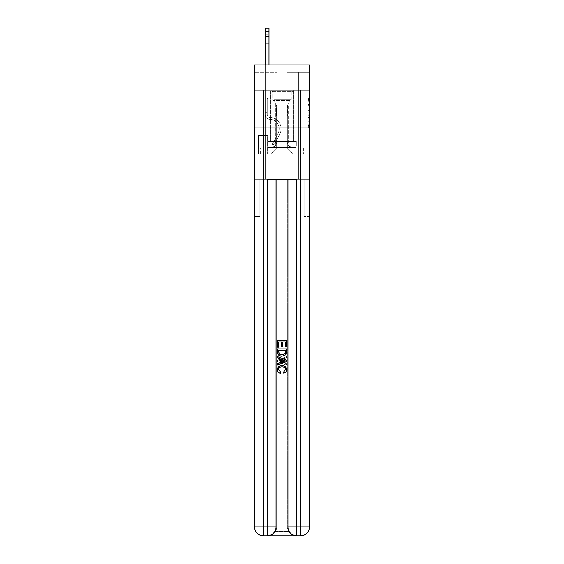 <?xml version="1.0" encoding="UTF-8"?>
<svg xmlns="http://www.w3.org/2000/svg" width="564" height="564" viewBox="0 0 564 564"><rect width="100%" height="100%" fill="white"/><g stroke="black" fill="none" stroke-linecap="round" stroke-linejoin="round"><path stroke-width="0.42" stroke-dasharray="2.82 2.11" d="M307.993 107.484L307.993 112.151L309.481 112.151L309.481 126.294L309.481 100.047L309.481 112.151L307.993 112.151L307.993 99.609L307.993 127.753L307.993 98.587L307.993 125.709L309.481 125.709L307.993 125.709L309.481 125.709L307.993 125.709L307.993 121.048L307.993 127.753L309.481 127.753L309.481 98.587L309.481 125.638L309.481 114.189L307.993 114.189L309.481 114.189L309.481 121.048L309.481 100.632L307.993 100.632L309.481 100.632L309.481 127.753L309.481 100.047L309.481 127.753L307.993 127.753L307.993 98.587L309.481 98.587L309.481 100.047L309.481 98.587L309.481 100.047L309.481 98.587L309.481 99.609L309.481 98.587L307.993 98.587L307.993 100.632L309.481 100.632L307.993 100.632L307.993 107.484L309.481 107.484M293.59 90.148L293.59 127.281L270.41 127.281L293.59 127.281L270.41 127.281L293.59 127.281L293.59 141.543L270.41 141.543L293.59 141.543L270.41 141.543L293.59 141.543L293.59 127.281L270.41 127.281L270.41 141.543L270.41 127.281L293.59 127.281L270.41 127.281L293.59 127.281L293.59 90.148L270.41 90.148L270.41 127.281L270.41 90.148L293.59 90.148M267.738 135.452L258.234 135.452L267.738 135.452L267.738 154.021L258.234 154.021L267.738 154.021M258.234 135.452L258.234 154.021M309.481 110.403L309.481 108.944L309.481 110.403L307.993 110.403L307.993 104.53L307.993 121.81L307.993 117.474L309.481 117.474L307.993 117.474L307.993 127.753L309.481 127.753L307.993 127.753L309.481 127.753L307.993 127.753L307.993 98.587L309.481 98.587L307.993 98.587L309.481 98.587L307.993 98.587L307.993 110.403L309.481 110.403M267.815 535.8C270.868 535.878 273.441 534.39 275.535 531.344A8.911 8.911 0 0 0 276.727 526.889L276.727 179.274L276.727 526.889L276.727 179.274L259.863 179.274L276.727 179.274L276.727 526.889A8.911 8.911 0 0 1 275.535 531.344C273.434 534.39 270.868 535.878 267.815 535.8A8.911 8.911 0 0 0 276.727 526.889A8.911 8.911 0 0 1 267.815 535.8L296.185 535.8C293.132 535.878 290.559 534.39 288.465 531.344C290.566 534.39 293.132 535.878 296.185 535.8A8.911 8.911 0 0 1 287.273 526.889A8.911 8.911 0 0 0 288.465 531.344A8.911 8.911 0 0 1 287.273 526.889L287.273 179.274L304.137 179.274L304.137 216.414L304.137 179.274L276.727 179.274L287.273 179.274L287.273 526.889A8.911 8.911 0 0 0 296.185 535.8L263.43 535.8L263.43 526.889L267.146 526.889L267.146 179.274L296.854 179.274L287.943 179.274L287.943 526.889A8.911 8.911 0 0 0 296.854 535.8L300.57 535.8A8.911 8.911 0 0 0 309.481 526.889L309.481 90.148L309.481 127.281L254.519 127.281L309.481 127.281L254.519 127.281L309.481 127.281L309.481 90.148L309.481 127.281L254.519 127.281L309.481 127.281L254.519 127.281L309.481 127.281L309.481 64.895L287.196 64.895L309.481 64.895L309.481 72.319L309.481 64.895L254.519 64.895L276.804 64.895L254.519 64.895L254.519 72.319L276.804 72.319L254.519 72.319L254.519 64.895L254.519 90.148L309.481 90.148L254.519 90.148L309.481 90.148L254.519 90.148L254.519 526.889A8.911 8.911 0 0 0 263.43 535.8L267.146 535.8A8.911 8.911 0 0 0 276.057 526.889L276.057 179.274L276.057 526.889A8.911 8.911 0 0 1 267.146 535.8L263.43 535.8A8.911 8.911 0 0 1 254.519 526.889L263.43 526.889L263.43 90.148L254.519 90.148L309.481 90.148L263.43 90.148M300.57 90.148L300.57 526.889L309.481 526.889L309.481 216.414L304.137 216.414L309.481 216.414L309.481 179.274L304.137 179.274L304.137 216.414L304.137 179.274L309.481 179.274L309.481 127.281L309.481 154.021L254.519 154.021L309.481 154.021L309.481 127.281L309.481 179.274L265.284 179.274L309.481 179.274L309.481 526.889A8.911 8.911 0 0 1 300.57 535.8L267.146 535.8A8.911 8.911 0 0 0 276.057 526.889L267.146 526.889L267.146 535.8M254.519 127.281L254.519 526.889A8.911 8.911 0 0 0 263.43 535.8A8.911 8.911 0 0 1 254.519 526.889L254.519 179.274L265.284 179.274L254.519 179.274L259.863 179.274L259.863 216.414L259.863 179.274L254.519 179.274L254.519 127.281M265.284 72.319L265.284 147.782L270.713 147.782A5.943 5.943 0 0 0 276.649 141.839L276.649 105.003L276.649 148.078L276.649 105.003L276.649 148.078L276.649 105.003L287.351 105.003L287.351 141.839A5.943 5.943 0 0 0 293.287 147.782L298.716 147.782L298.716 72.319L298.716 147.782L298.716 72.319L298.716 147.782L298.716 72.319L298.716 147.782L298.716 72.319L298.716 147.782L298.716 72.319L298.716 147.782L298.716 72.319L298.716 147.782L298.716 72.319L298.716 147.782L298.716 72.319L298.716 147.782L298.716 72.319L298.716 147.782L298.716 72.319L298.716 147.782L298.716 72.319L298.716 147.782L298.716 72.319L298.716 147.782L303.686 147.782L293.287 147.782L298.716 147.782L293.287 147.782L298.716 147.782L293.287 147.782L298.716 147.782L293.287 147.782L298.716 147.782L293.287 147.782L298.716 147.782L293.287 147.782L298.716 147.782L293.287 147.782L298.716 147.782L293.287 147.782L298.716 147.782L293.287 147.782L298.716 147.782L293.287 147.782L298.716 147.782L293.287 147.782L298.716 147.782L298.716 72.319L295 72.319L298.716 72.319L295 72.319L298.716 72.319L295 72.319L298.716 72.319L295 72.319L298.716 72.319L295 72.319L298.716 72.319L295 72.319L298.716 72.319L295 72.319L298.716 72.319L295 72.319L298.716 72.319L295 72.319L298.716 72.319L295 72.319L298.716 72.319L295 72.319L298.716 72.319L295 72.319L298.716 72.319L295 72.319L298.716 72.319L298.716 147.782L293.287 147.782A5.943 5.943 0 0 1 287.351 141.839A5.943 5.943 0 0 0 293.287 147.782A5.943 5.943 0 0 1 287.351 141.839A5.943 5.943 0 0 0 293.287 147.782A5.943 5.943 0 0 1 287.351 141.839A5.943 5.943 0 0 0 293.287 147.782A5.943 5.943 0 0 1 287.351 141.839A5.943 5.943 0 0 0 293.287 147.782A5.943 5.943 0 0 1 287.351 141.839A5.943 5.943 0 0 0 293.287 147.782A5.943 5.943 0 0 1 287.351 141.839A5.943 5.943 0 0 0 293.287 147.782A5.943 5.943 0 0 1 287.351 141.839A5.943 5.943 0 0 0 293.287 147.782A5.943 5.943 0 0 1 287.351 141.839A5.943 5.943 0 0 0 293.287 147.782A5.943 5.943 0 0 1 287.351 141.839A5.943 5.943 0 0 0 293.287 147.782A5.943 5.943 0 0 1 287.351 141.839A5.943 5.943 0 0 0 293.287 147.782A5.943 5.943 0 0 1 287.351 141.839A5.943 5.943 0 0 0 293.287 147.782A5.943 5.943 0 0 1 287.351 141.839L287.351 105.003L287.351 148.078L276.649 148.078L287.351 148.078L293.287 154.021L303.686 154.021L270.713 154.021L293.287 154.021L287.351 148.078L293.287 154.021L287.351 148.078L287.351 105.003L287.351 148.078L287.351 105.003L276.501 105.003L276.501 116.142L269 116.142L269 72.319L265.284 72.319L265.284 147.782L270.713 147.782A5.943 5.943 0 0 0 276.649 141.839L276.649 105.003L276.501 116.142L269 116.142L269 72.319L265.284 72.319L265.284 147.782L270.713 147.782L260.314 147.782L270.713 147.782L265.284 147.782L265.284 72.319L265.284 147.782L265.284 72.319L265.284 147.782L265.284 72.319L265.284 147.782L265.284 72.319L265.284 147.782L265.284 72.319L265.284 147.782L265.284 72.319L265.284 147.782L265.284 72.319L265.284 147.782L265.284 72.319L265.284 147.782L265.284 72.319L265.284 147.782L265.284 72.319L265.284 147.782L265.284 72.319L269 72.319L265.284 72.319L269 72.319L265.284 72.319L269 72.319L265.284 72.319L269 72.319L265.284 72.319L269 72.319L265.284 72.319L269 72.319L265.284 72.319L269 72.319L265.284 72.319L269 72.319L265.284 72.319L269 72.319L265.284 72.319L269 72.319L265.284 72.319L269 72.319L265.284 72.319L269 72.319L265.284 72.319L265.284 147.782L265.284 72.319M276.649 141.839L276.649 105.003L276.501 116.142L269 116.142L269 72.319L269 116.142L269 72.319L269 116.142L269 72.319L269 116.142L269 72.319L269 116.142L269 72.319L269 116.142L269 72.319L269 116.142L269 72.319L269 116.142L269 72.319L269 116.142L269 72.319L269 116.142L269 72.319L269 116.142L269 72.319L269 116.142L269 72.319L269 116.142L276.501 116.142L269 116.142L276.501 116.142L269 116.142L276.501 116.142L269 116.142L276.501 116.142L269 116.142L276.501 116.142L269 116.142L276.501 116.142L269 116.142L276.501 116.142L269 116.142L276.501 116.142L269 116.142L276.501 116.142L269 116.142L276.501 116.142L269 116.142L276.501 116.142L269 116.142L276.501 116.142L276.649 105.003L276.649 141.839A5.943 5.943 0 0 1 270.713 147.782A5.943 5.943 0 0 0 276.649 141.839A5.943 5.943 0 0 1 270.713 147.782A5.943 5.943 0 0 0 276.649 141.839A5.943 5.943 0 0 1 270.713 147.782A5.943 5.943 0 0 0 276.649 141.839A5.943 5.943 0 0 1 270.713 147.782A5.943 5.943 0 0 0 276.649 141.839A5.943 5.943 0 0 1 270.713 147.782A5.943 5.943 0 0 0 276.649 141.839A5.943 5.943 0 0 1 270.713 147.782A5.943 5.943 0 0 0 276.649 141.839A5.943 5.943 0 0 1 270.713 147.782A5.943 5.943 0 0 0 276.649 141.839A5.943 5.943 0 0 1 270.713 147.782A5.943 5.943 0 0 0 276.649 141.839A5.943 5.943 0 0 1 270.713 147.782A5.943 5.943 0 0 0 276.649 141.839A5.943 5.943 0 0 1 270.713 147.782A5.943 5.943 0 0 0 276.649 141.839A5.943 5.943 0 0 1 270.713 147.782A5.943 5.943 0 0 0 276.649 141.839M309.481 72.319L287.196 72.319L309.481 72.319M258.382 154.021L267.59 154.021L258.382 154.021L258.382 135.452L267.59 135.452L267.59 154.021L267.59 135.452L258.382 135.452L258.382 154.021M260.314 154.021L270.713 154.021L276.649 148.078L270.713 154.021L276.649 148.078L270.713 154.021L260.314 154.021L260.314 147.782L260.314 154.021M287.499 105.003L287.499 116.142L287.499 105.003M287.196 72.319L287.196 64.895L287.196 72.319M276.804 72.319L276.804 64.895L276.804 72.319M303.686 147.782L303.686 154.021L303.686 147.782M295 72.319L295 116.142L287.499 116.142L295 116.142L287.499 116.142L295 116.142L287.499 116.142L295 116.142L287.499 116.142L295 116.142L287.499 116.142L295 116.142L287.499 116.142L295 116.142L287.499 116.142L295 116.142L287.499 116.142L295 116.142L287.499 116.142L295 116.142L287.499 116.142L295 116.142L287.499 116.142L295 116.142L287.499 116.142L295 116.142L287.499 116.142L295 116.142L295 72.319M307.993 112.151L309.481 112.151L307.993 112.151M307.993 99.609L307.993 98.587L307.993 99.609L309.481 99.609L307.993 99.609M307.993 121.739L307.993 115.648L307.993 121.739L309.481 121.739L307.993 121.739M307.993 115.648L307.993 114.189L309.481 114.189L307.993 114.189L307.993 115.648L309.481 115.648L307.993 115.648M307.993 104.53L307.993 100.632L307.993 104.53L309.481 104.53L307.993 104.53M307.993 98.587L309.481 98.587L307.993 98.587L307.993 100.047L307.993 98.587L309.481 98.587M307.993 127.753L309.481 127.753L307.993 127.753L307.993 126.294L307.993 127.753M265.284 64.895L265.284 114.661A4.681 4.681 0 0 0 269.895 119.342A4.681 4.681 0 0 1 265.284 114.661A4.681 4.681 0 0 0 269.895 119.342A4.681 4.681 0 0 1 265.284 114.661A4.681 4.681 0 0 0 269.895 119.342A4.681 4.681 0 0 1 265.284 114.661A4.681 4.681 0 0 0 269.895 119.342A4.681 4.681 0 0 1 265.284 114.661A4.681 4.681 0 0 0 269.895 119.342A4.681 4.681 0 0 1 265.284 114.661A4.681 4.681 0 0 0 269.895 119.342A4.681 4.681 0 0 1 265.284 114.661A4.681 4.681 0 0 0 269.895 119.342A4.681 4.681 0 0 1 265.284 114.661A4.681 4.681 0 0 0 269.895 119.342A4.681 4.681 0 0 1 265.284 114.661A4.681 4.681 0 0 0 269.895 119.342A4.681 4.681 0 0 1 265.284 114.661A4.681 4.681 0 0 0 269.895 119.342A4.681 4.681 0 0 1 265.284 114.661A4.681 4.681 0 0 0 269.895 119.342A4.681 4.681 0 0 1 265.284 114.661A4.681 4.681 0 0 0 269.895 119.342A4.681 4.681 0 0 1 265.284 114.661A4.681 4.681 0 0 0 269.895 119.342A4.681 4.681 0 0 1 265.284 114.661A4.681 4.681 0 0 0 269.895 119.342A9.433 9.433 0 0 1 278.172 133.005A9.433 9.433 0 0 0 269.895 119.342A9.433 9.433 0 0 1 278.172 133.005A9.433 9.433 0 0 0 269.895 119.342A9.433 9.433 0 0 1 278.172 133.005A9.433 9.433 0 0 0 269.895 119.342A9.433 9.433 0 0 1 278.172 133.005A9.433 9.433 0 0 0 269.895 119.342A9.433 9.433 0 0 1 278.172 133.005A9.433 9.433 0 0 0 269.895 119.342A9.433 9.433 0 0 1 278.172 133.005A9.433 9.433 0 0 0 269.895 119.342A9.433 9.433 0 0 1 278.172 133.005A9.433 9.433 0 0 0 269.895 119.342A9.433 9.433 0 0 1 278.172 133.005A9.433 9.433 0 0 0 269.895 119.342A9.433 9.433 0 0 1 278.172 133.005A9.433 9.433 0 0 0 269.895 119.342A9.433 9.433 0 0 1 278.172 133.005A9.433 9.433 0 0 0 269.895 119.342A9.433 9.433 0 0 1 278.172 133.005A9.433 9.433 0 0 0 269.895 119.342A9.433 9.433 0 0 1 278.172 133.005A9.433 9.433 0 0 0 269.895 119.342A9.433 9.433 0 0 1 278.172 133.005A9.433 9.433 0 0 0 269.895 119.342A9.433 9.433 0 0 1 278.172 133.005L273.766 141.775L278.172 133.005A9.433 9.433 0 0 0 269.895 119.342A9.433 9.433 0 0 1 278.172 133.005L273.766 141.775L278.172 133.005A9.433 9.433 0 0 0 269.895 119.342A9.433 9.433 0 0 1 278.172 133.005L273.766 141.775L278.172 133.005A9.433 9.433 0 0 0 269.895 119.342A9.433 9.433 0 0 1 278.172 133.005L273.766 141.775L278.172 133.005A9.433 9.433 0 0 0 269.895 119.342A9.433 9.433 0 0 1 278.172 133.005L273.766 141.775L278.172 133.005A9.433 9.433 0 0 0 269.895 119.342A9.433 9.433 0 0 1 278.172 133.005L273.766 141.775L278.172 133.005A9.433 9.433 0 0 0 269.895 119.342A9.433 9.433 0 0 1 278.172 133.005L273.766 141.775L278.172 133.005A9.433 9.433 0 0 0 269.895 119.342A9.433 9.433 0 0 1 278.172 133.005L273.766 141.775L278.172 133.005A9.433 9.433 0 0 0 269.895 119.342A9.433 9.433 0 0 1 278.172 133.005L273.766 141.775A2.002 2.002 0 0 1 273.159 142.495C272.038 143.009 272.038 143.009 273.159 142.495C272.038 143.009 272.038 143.009 273.159 142.495A2.002 2.002 0 0 0 273.766 141.775L278.172 133.005L273.766 141.775A2.002 2.002 0 0 1 272.045 142.882A2.002 2.002 0 0 0 273.766 141.775A2.002 2.002 0 0 1 273.159 142.495C272.038 143.009 272.038 143.009 273.159 142.495C272.038 143.009 272.038 143.009 273.159 142.495A2.002 2.002 0 0 0 273.766 141.775L278.172 133.005L273.766 141.775A2.002 2.002 0 0 1 272.045 142.882A2.002 2.002 0 0 0 273.766 141.775A2.002 2.002 0 0 1 273.159 142.495C272.038 143.009 272.038 143.009 273.159 142.495C272.038 143.009 272.038 143.009 273.159 142.495A2.002 2.002 0 0 0 273.766 141.775L278.172 133.005A9.433 9.433 0 0 0 269.895 119.342A9.433 9.433 0 0 1 278.172 133.005L273.766 141.775A2.002 2.002 0 0 1 272.045 142.882A2.002 2.002 0 0 0 273.766 141.775A2.002 2.002 0 0 1 273.159 142.495C272.038 143.009 272.038 143.009 273.159 142.495C272.038 143.009 272.038 143.009 273.159 142.495A2.002 2.002 0 0 0 273.766 141.775L278.172 133.005L273.766 141.775A2.002 2.002 0 0 1 272.045 142.882A2.002 2.002 0 0 0 273.766 141.775A2.002 2.002 0 0 1 273.159 142.495C272.038 143.009 272.038 143.009 273.159 142.495C272.038 143.009 272.038 143.009 273.159 142.495A2.002 2.002 0 0 0 273.766 141.775L278.172 133.005L273.766 141.775A2.002 2.002 0 0 1 272.045 142.882A2.002 2.002 0 0 0 273.766 141.775A2.002 2.002 0 0 1 273.159 142.495C272.038 143.009 272.038 143.009 273.159 142.495C272.038 143.009 272.038 143.009 273.159 142.495A2.002 2.002 0 0 0 273.766 141.775L278.172 133.005L273.766 141.775A2.002 2.002 0 0 1 272.045 142.882A2.002 2.002 0 0 0 273.766 141.775A2.002 2.002 0 0 1 273.159 142.495C272.038 143.009 272.038 143.009 273.159 142.495C272.038 143.009 272.038 143.009 273.159 142.495A2.002 2.002 0 0 0 273.766 141.775L278.172 133.005L273.766 141.775A2.002 2.002 0 0 1 272.045 142.882A2.002 2.002 0 0 0 273.766 141.775A2.002 2.002 0 0 1 273.159 142.495C272.038 143.009 272.038 143.009 273.159 142.495C272.038 143.009 272.038 143.009 273.159 142.495A2.002 2.002 0 0 0 273.766 141.775L278.172 133.005L273.766 141.775A2.002 2.002 0 0 1 272.045 142.882A2.002 2.002 0 0 0 273.766 141.775A2.002 2.002 0 0 1 273.159 142.495C272.038 143.009 272.038 143.009 273.159 142.495C272.038 143.009 272.038 143.009 273.159 142.495A2.002 2.002 0 0 0 273.766 141.775L278.172 133.005L273.766 141.775A2.002 2.002 0 0 1 272.045 142.882A2.002 2.002 0 0 0 273.766 141.775A2.002 2.002 0 0 1 273.159 142.495C272.038 143.009 272.038 143.009 273.159 142.495C272.038 143.009 272.038 143.009 273.159 142.495A2.002 2.002 0 0 0 273.766 141.775L278.172 133.005L273.766 141.775A2.002 2.002 0 0 1 272.045 142.882A2.002 2.002 0 0 0 273.766 141.775A2.002 2.002 0 0 1 273.159 142.495C272.038 143.009 272.038 143.009 273.159 142.495C272.038 143.009 272.038 143.009 273.159 142.495A2.002 2.002 0 0 0 273.766 141.775L278.172 133.005L273.766 141.775A2.002 2.002 0 0 1 272.045 142.882A2.002 2.002 0 0 0 273.766 141.775A2.002 2.002 0 0 1 273.159 142.495C272.038 143.009 272.038 143.009 273.159 142.495C272.038 143.009 272.038 143.009 273.159 142.495A2.002 2.002 0 0 0 273.766 141.775L278.172 133.005L273.766 141.775A2.002 2.002 0 0 1 272.045 142.882A2.002 2.002 0 0 0 273.766 141.775A2.002 2.002 0 0 1 273.159 142.495A2.002 2.002 0 0 0 273.766 141.775L278.172 133.005L273.766 141.775A2.002 2.002 0 0 1 272.045 142.882L269.077 142.882L269.077 144.814L269.077 142.882L272.045 142.882L272.045 144.814L269.077 144.814L272.045 144.814L272.045 142.882L269.077 142.882L269.077 144.814L269.077 142.882L272.045 142.882L272.045 144.814L269.077 144.814L272.045 144.814L272.045 142.882L269.077 142.882L269.077 144.814L269.077 142.882L272.045 142.882L272.045 144.814L269.077 144.814L272.045 144.814L272.045 142.882L269.077 142.882L269.077 144.814L269.077 142.882L272.045 142.882L272.045 144.814L269.077 144.814L272.045 144.814L272.045 142.882L269.077 142.882L269.077 144.814L269.077 142.882L272.045 142.882L272.045 144.814L269.077 144.814L272.045 144.814L272.045 142.882L269.077 142.882L269.077 144.814L269.077 142.882L272.045 142.882L272.045 144.814L269.077 144.814L272.045 144.814L272.045 142.882L269.077 142.882L269.077 144.814L269.077 142.882L272.045 142.882L272.045 144.814L269.077 144.814L272.045 144.814L272.045 142.882L269.077 142.882L269.077 144.814L269.077 142.882L272.045 142.882L272.045 144.814L269.077 144.814L272.045 144.814L272.045 142.882L269.077 142.882L269.077 144.814L269.077 142.882L272.045 142.882L272.045 144.814L269.077 144.814L272.045 144.814L272.045 142.882L269.077 142.882L269.077 144.814L269.077 142.882L272.045 142.882L272.045 144.814L269.077 144.814L272.045 144.814L272.045 142.882L269.077 142.882L269.077 144.814L269.077 142.882L272.045 142.882L272.045 144.814L269.077 144.814L272.045 144.814L272.045 142.882L269.077 142.882L269.077 144.814L269.077 142.882L272.045 142.882L272.045 144.814L269.077 144.814L272.045 144.814L272.045 142.882L269.077 142.882L272.045 142.882L272.045 144.814L272.045 142.882A2.002 2.002 0 0 0 273.766 141.775L278.172 133.005A9.433 9.433 0 0 0 269.895 119.342A4.681 4.681 0 0 1 265.284 114.661L265.284 28.2L265.284 114.661A4.681 4.681 0 0 0 269.895 119.342A4.681 4.681 0 0 1 265.284 114.661L265.284 31.168L265.284 114.661A4.681 4.681 0 0 0 269.895 119.342A4.681 4.681 0 0 1 265.284 114.661L265.284 31.168L265.284 114.661A4.681 4.681 0 0 0 269.895 119.342A4.681 4.681 0 0 1 265.284 114.661L265.284 31.168L265.284 114.661A4.681 4.681 0 0 0 269.895 119.342A9.433 9.433 0 0 1 278.172 133.005A9.433 9.433 0 0 0 269.895 119.342A4.681 4.681 0 0 1 265.284 114.661L265.284 31.168L265.284 114.661A4.681 4.681 0 0 0 269.895 119.342A4.681 4.681 0 0 1 265.284 114.661L265.284 31.168L265.284 114.661A4.681 4.681 0 0 0 269.895 119.342A4.681 4.681 0 0 1 265.284 114.661L265.284 31.168L265.284 114.661A4.681 4.681 0 0 0 269.895 119.342A9.433 9.433 0 0 1 278.172 133.005A9.433 9.433 0 0 0 269.895 119.342A4.681 4.681 0 0 1 265.284 114.661L265.284 31.168L265.284 114.661A4.681 4.681 0 0 0 269.895 119.342A4.681 4.681 0 0 1 265.284 114.661L265.284 31.168L265.284 114.661A4.681 4.681 0 0 0 269.895 119.342A4.681 4.681 0 0 1 265.284 114.661L265.284 31.168L265.284 114.661A4.681 4.681 0 0 0 269.895 119.342A9.433 9.433 0 0 1 278.172 133.005A9.433 9.433 0 0 0 269.895 119.342A4.681 4.681 0 0 1 265.284 114.661L265.284 31.168L265.284 114.661A4.681 4.681 0 0 0 269.895 119.342A4.681 4.681 0 0 1 265.284 114.661L265.284 31.168L265.284 114.661A4.681 4.681 0 0 0 269.895 119.342A4.681 4.681 0 0 1 265.284 114.661L265.284 28.2L269 28.2L269 96.536L268.168 97.368A3.229 3.229 0 0 0 267.216 99.652A3.229 3.229 0 0 1 268.168 97.368L269 96.536L269 28.2L265.284 28.2L269 28.2L269 96.536L268.168 97.368A3.229 3.229 0 0 0 267.216 99.652A3.229 3.229 0 0 1 268.168 97.368L269 96.536L269 28.2L265.284 28.2L269 28.2L269 96.536L268.168 97.368A3.229 3.229 0 0 0 267.216 99.652A3.229 3.229 0 0 1 268.168 97.368L269 96.536L269 28.2L265.284 28.2L269 28.2L269 96.536L268.168 97.368A3.229 3.229 0 0 0 267.216 99.652A3.229 3.229 0 0 1 268.168 97.368L269 96.536L269 28.2L265.284 28.2L269 28.2L269 96.536L268.168 97.368A3.229 3.229 0 0 0 267.216 99.652A3.229 3.229 0 0 1 268.168 97.368L269 96.536L269 28.2L265.284 28.2L269 28.2L269 96.536L268.168 97.368A3.229 3.229 0 0 0 267.216 99.652A3.229 3.229 0 0 1 268.168 97.368L269 96.536L269 28.2L265.284 28.2L269 28.2L269 96.536L268.168 97.368A3.229 3.229 0 0 0 267.216 99.652A3.229 3.229 0 0 1 268.168 97.368L269 96.536L269 28.2L265.284 28.2L269 28.2L269 96.536L268.168 97.368A3.229 3.229 0 0 0 267.216 99.652A3.229 3.229 0 0 1 268.168 97.368L269 96.536L269 28.2L265.284 28.2L269 28.2L269 96.536L268.168 97.368A3.229 3.229 0 0 0 267.216 99.652A3.229 3.229 0 0 1 268.168 97.368L269 96.536L269 28.2L265.284 28.2L269 28.2L269 96.536L268.168 97.368A3.229 3.229 0 0 0 267.216 99.652A3.229 3.229 0 0 1 268.168 97.368L269 96.536L269 28.2L265.284 28.2L269 28.2L269 96.536L268.168 97.368A3.229 3.229 0 0 0 267.216 99.652A3.229 3.229 0 0 1 268.168 97.368L269 96.536L269 28.2L265.284 28.2L269 28.2L269 96.536L268.168 97.368A3.229 3.229 0 0 0 267.216 99.652A3.229 3.229 0 0 1 268.168 97.368L269 96.536L269 28.2L265.284 28.2L269 28.2L269 96.536L268.168 97.368A3.229 3.229 0 0 0 267.216 99.652A3.229 3.229 0 0 1 268.168 97.368L269 96.536L269 64.895M267.216 112.278L267.216 114.661A2.749 2.749 0 0 0 269.923 117.411A2.749 2.749 0 0 1 267.216 114.661A2.749 2.749 0 0 0 269.923 117.411A2.749 2.749 0 0 1 267.216 114.661A2.749 2.749 0 0 0 269.923 117.411A2.749 2.749 0 0 1 267.216 114.661A2.749 2.749 0 0 0 269.923 117.411A2.749 2.749 0 0 1 267.216 114.661A2.749 2.749 0 0 0 269.923 117.411A2.749 2.749 0 0 1 267.216 114.661A2.749 2.749 0 0 0 269.923 117.411A2.749 2.749 0 0 1 267.216 114.661A2.749 2.749 0 0 0 269.923 117.411A2.749 2.749 0 0 1 267.216 114.661A2.749 2.749 0 0 0 269.923 117.411A2.749 2.749 0 0 1 267.216 114.661A2.749 2.749 0 0 0 269.923 117.411A2.749 2.749 0 0 1 267.216 114.661A2.749 2.749 0 0 0 269.923 117.411A2.749 2.749 0 0 1 267.216 114.661A2.749 2.749 0 0 0 269.923 117.411A2.749 2.749 0 0 1 267.216 114.661A2.749 2.749 0 0 0 269.923 117.411A11.365 11.365 0 0 1 279.899 133.872A11.365 11.365 0 0 0 269.923 117.411A11.365 11.365 0 0 1 279.899 133.872A11.365 11.365 0 0 0 269.923 117.411A2.749 2.749 0 0 1 267.216 114.661A2.749 2.749 0 0 0 269.923 117.411A11.365 11.365 0 0 1 279.899 133.872A11.365 11.365 0 0 0 269.923 117.411A2.749 2.749 0 0 1 267.216 114.661A2.749 2.749 0 0 0 269.923 117.411A11.365 11.365 0 0 1 279.899 133.872A11.365 11.365 0 0 0 269.923 117.411A11.365 11.365 0 0 1 279.899 133.872A11.365 11.365 0 0 0 269.923 117.411A11.365 11.365 0 0 1 279.899 133.872A11.365 11.365 0 0 0 269.923 117.411A11.365 11.365 0 0 1 279.899 133.872A11.365 11.365 0 0 0 269.923 117.411A11.365 11.365 0 0 1 279.899 133.872A11.365 11.365 0 0 0 269.923 117.411A11.365 11.365 0 0 1 279.899 133.872A11.365 11.365 0 0 0 269.923 117.411A11.365 11.365 0 0 1 279.899 133.872A11.365 11.365 0 0 0 269.923 117.411A11.365 11.365 0 0 1 279.899 133.872A11.365 11.365 0 0 0 269.923 117.411A11.365 11.365 0 0 1 279.899 133.872A11.365 11.365 0 0 0 269.923 117.411A11.365 11.365 0 0 1 279.899 133.872A11.365 11.365 0 0 0 269.923 117.411A11.365 11.365 0 0 1 279.899 133.872L275.493 142.643L279.899 133.872A11.365 11.365 0 0 0 269.923 117.411A11.365 11.365 0 0 1 279.899 133.872L275.493 142.643L279.899 133.872A11.365 11.365 0 0 0 269.923 117.411A11.365 11.365 0 0 1 279.899 133.872L275.493 142.643L279.899 133.872A11.365 11.365 0 0 0 269.923 117.411A11.365 11.365 0 0 1 279.899 133.872L275.493 142.643L279.899 133.872A11.365 11.365 0 0 0 269.923 117.411A11.365 11.365 0 0 1 279.899 133.872L275.493 142.643L279.899 133.872A11.365 11.365 0 0 0 269.923 117.411A11.365 11.365 0 0 1 279.899 133.872L275.493 142.643L279.899 133.872A11.365 11.365 0 0 0 269.923 117.411A11.365 11.365 0 0 1 279.899 133.872L275.493 142.643L279.899 133.872A11.365 11.365 0 0 0 269.923 117.411A11.365 11.365 0 0 1 279.899 133.872L275.493 142.643L279.899 133.872A11.365 11.365 0 0 0 269.923 117.411A11.365 11.365 0 0 1 279.899 133.872L275.493 142.643A3.934 3.934 0 0 1 273.159 144.631C272.017 144.87 272.017 144.87 273.159 144.631C272.017 144.87 272.017 144.87 273.159 144.631A3.934 3.934 0 0 0 275.493 142.643L279.899 133.872L275.493 142.643A3.934 3.934 0 0 1 272.045 144.814A3.934 3.934 0 0 0 275.493 142.643A3.934 3.934 0 0 1 273.159 144.631C272.017 144.87 272.017 144.87 273.159 144.631C272.017 144.87 272.017 144.87 273.159 144.631A3.934 3.934 0 0 0 275.493 142.643L279.899 133.872L275.493 142.643A3.934 3.934 0 0 1 272.045 144.814A3.934 3.934 0 0 0 275.493 142.643A3.934 3.934 0 0 1 273.159 144.631C272.017 144.87 272.017 144.87 273.159 144.631C272.017 144.87 272.017 144.87 273.159 144.631A3.934 3.934 0 0 0 275.493 142.643L279.899 133.872A11.365 11.365 0 0 0 269.923 117.411A11.365 11.365 0 0 1 279.899 133.872L275.493 142.643A3.934 3.934 0 0 1 272.045 144.814A3.934 3.934 0 0 0 275.493 142.643A3.934 3.934 0 0 1 273.159 144.631C272.017 144.87 272.017 144.87 273.159 144.631C272.017 144.87 272.017 144.87 273.159 144.631A3.934 3.934 0 0 0 275.493 142.643L279.899 133.872L275.493 142.643A3.934 3.934 0 0 1 272.045 144.814A3.934 3.934 0 0 0 275.493 142.643A3.934 3.934 0 0 1 273.159 144.631C272.017 144.87 272.017 144.87 273.159 144.631C272.017 144.87 272.017 144.87 273.159 144.631A3.934 3.934 0 0 0 275.493 142.643L279.899 133.872L275.493 142.643A3.934 3.934 0 0 1 272.045 144.814A3.934 3.934 0 0 0 275.493 142.643A3.934 3.934 0 0 1 273.159 144.631C272.017 144.87 272.017 144.87 273.159 144.631C272.017 144.87 272.017 144.87 273.159 144.631A3.934 3.934 0 0 0 275.493 142.643L279.899 133.872L275.493 142.643A3.934 3.934 0 0 1 272.045 144.814A3.934 3.934 0 0 0 275.493 142.643A3.934 3.934 0 0 1 273.159 144.631C272.017 144.87 272.017 144.87 273.159 144.631C272.017 144.87 272.017 144.87 273.159 144.631A3.934 3.934 0 0 0 275.493 142.643L279.899 133.872L275.493 142.643A3.934 3.934 0 0 1 272.045 144.814A3.934 3.934 0 0 0 275.493 142.643A3.934 3.934 0 0 1 273.159 144.631C272.017 144.87 272.017 144.87 273.159 144.631C272.017 144.87 272.017 144.87 273.159 144.631A3.934 3.934 0 0 0 275.493 142.643L279.899 133.872L275.493 142.643A3.934 3.934 0 0 1 272.045 144.814A3.934 3.934 0 0 0 275.493 142.643A3.934 3.934 0 0 1 273.159 144.631C272.017 144.87 272.017 144.87 273.159 144.631C272.017 144.87 272.017 144.87 273.159 144.631A3.934 3.934 0 0 0 275.493 142.643L279.899 133.872L275.493 142.643A3.934 3.934 0 0 1 272.045 144.814A3.934 3.934 0 0 0 275.493 142.643A3.934 3.934 0 0 1 273.159 144.631C272.017 144.87 272.017 144.87 273.159 144.631C272.017 144.87 272.017 144.87 273.159 144.631A3.934 3.934 0 0 0 275.493 142.643L279.899 133.872L275.493 142.643A3.934 3.934 0 0 1 272.045 144.814A3.934 3.934 0 0 0 275.493 142.643A3.934 3.934 0 0 1 273.159 144.631C272.017 144.87 272.017 144.87 273.159 144.631C272.017 144.87 272.017 144.87 273.159 144.631A3.934 3.934 0 0 0 275.493 142.643L279.899 133.872L275.493 142.643A3.934 3.934 0 0 1 272.045 144.814A3.934 3.934 0 0 0 275.493 142.643A3.934 3.934 0 0 1 273.159 144.631C272.017 144.87 272.017 144.87 273.159 144.631C272.017 144.87 272.017 144.87 273.159 144.631A3.934 3.934 0 0 0 275.493 142.643L279.899 133.872L275.493 142.643A3.934 3.934 0 0 1 272.045 144.814A3.934 3.934 0 0 0 275.493 142.643A3.934 3.934 0 0 1 273.159 144.631C272.017 144.87 272.017 144.87 273.159 144.631C272.017 144.87 272.017 144.87 273.159 144.631A3.934 3.934 0 0 0 275.493 142.643L279.899 133.872L275.493 142.643A3.934 3.934 0 0 1 272.045 144.814L269.077 144.814L272.045 144.814A3.934 3.934 0 0 0 275.493 142.643L279.899 133.872A11.365 11.365 0 0 0 269.923 117.411A2.749 2.749 0 0 1 267.216 114.661L267.216 112.278L265.284 112.278L267.216 112.278L267.216 114.661L267.216 99.652L267.216 114.661L267.216 112.278L265.284 112.278L267.216 112.278L267.216 114.661A2.749 2.749 0 0 0 269.923 117.411A2.749 2.749 0 0 1 267.216 114.661L267.216 99.652L267.216 114.661A2.749 2.749 0 0 0 269.923 117.411A2.749 2.749 0 0 1 267.216 114.661L267.216 99.652L267.216 114.661L267.216 112.278L265.284 112.278L267.216 112.278L267.216 114.661A2.749 2.749 0 0 0 269.923 117.411A2.749 2.749 0 0 1 267.216 114.661L267.216 99.652L267.216 114.661A2.749 2.749 0 0 0 269.923 117.411A11.365 11.365 0 0 1 279.899 133.872A11.365 11.365 0 0 0 269.923 117.411A2.749 2.749 0 0 1 267.216 114.661L267.216 99.652L267.216 114.661L267.216 112.278L265.284 112.278L267.216 112.278L267.216 114.661A2.749 2.749 0 0 0 269.923 117.411A2.749 2.749 0 0 1 267.216 114.661L267.216 99.652L267.216 114.661A2.749 2.749 0 0 0 269.923 117.411A2.749 2.749 0 0 1 267.216 114.661L267.216 99.652L267.216 114.661L267.216 112.278L265.284 112.278L267.216 112.278L267.216 114.661A2.749 2.749 0 0 0 269.923 117.411A11.365 11.365 0 0 1 279.899 133.872A11.365 11.365 0 0 0 269.923 117.411A2.749 2.749 0 0 1 267.216 114.661L267.216 99.652L267.216 114.661A2.749 2.749 0 0 0 269.923 117.411A2.749 2.749 0 0 1 267.216 114.661L267.216 99.652L267.216 114.661L267.216 112.278L265.284 112.278L267.216 112.278L267.216 114.661A2.749 2.749 0 0 0 269.923 117.411A2.749 2.749 0 0 1 267.216 114.661L267.216 99.652L267.216 114.661A2.749 2.749 0 0 0 269.923 117.411A11.365 11.365 0 0 1 279.899 133.872A11.365 11.365 0 0 0 269.923 117.411A2.749 2.749 0 0 1 267.216 114.661L267.216 99.652L267.216 114.661L267.216 112.278L265.284 112.278M265.284 36.519L265.284 46.029L265.284 34.143L265.284 46.029L265.284 34.143L265.284 46.029L265.284 34.143L265.284 46.029L265.284 34.143L265.284 46.029L265.284 34.143L265.284 46.029L265.284 34.143L265.284 46.029L265.284 34.143L265.284 46.029L265.284 34.143L265.284 46.029L265.284 34.143L265.284 46.029L265.284 34.143L265.284 46.029L265.284 34.143L265.284 46.029L265.284 34.143L265.284 46.029L265.284 36.519L269 36.519L269 43.647L269 34.143L269 46.029L269 34.143L269 46.029L269 34.143L269 46.029L269 34.143L269 46.029L269 34.143L269 46.029L269 34.143L269 46.029L269 34.143L269 46.029L269 34.143L269 46.029L269 34.143L269 46.029L269 34.143L269 46.029L269 34.143L269 46.029L269 34.143L269 46.029L269 34.143L269 36.519L265.284 36.519M273.314 91.333L292.025 91.333L273.314 91.333M290.044 92.08L272.715 92.08L290.044 92.08M273.639 147.486L291.659 147.486L273.639 147.486M276.275 145.731L288.613 145.731L276.275 145.731M287.725 102.923L275.387 102.923L287.725 102.923M272.031 91.333L293.513 91.333L272.031 91.333M272.031 141.543L293.513 141.543L272.031 141.543M295.888 141.543L268.111 141.543L295.888 141.543L295.888 147.486L268.111 147.486L295.888 147.486L268.111 147.486L295.888 147.486L295.888 141.543L282 141.543L282 147.486L282 141.543L268.111 141.543L268.111 147.486L268.111 141.543L295.888 141.543L295.888 147.486L295.888 141.543M282 141.543L282 147.486L282 141.543L282 145.998L298.716 145.998L298.716 179.274L298.716 145.998L265.284 145.998L282 145.998L265.284 145.998L265.284 179.274L265.284 145.998L265.284 179.274L265.284 145.998L298.716 145.998L282 145.998L282 141.543L296.333 141.543L267.667 141.543L267.667 145.998L267.667 141.543L296.333 141.543L296.333 145.998L296.333 141.543L296.333 145.998L296.333 141.543L282 141.543M268.111 141.543L268.111 147.486L268.111 141.543M281.929 366.854C284.016 366.741 285.222 367.657 285.539 369.61L283.311 372.106L283.6 373.368C285.49 372.874 286.484 371.662 286.568 369.723C286.329 366.988 284.785 365.613 281.937 365.592C279.194 365.655 277.692 367.023 277.432 369.702C277.474 371.464 278.341 372.607 280.019 373.135L280.287 371.88L278.461 369.639C278.722 367.714 279.878 366.783 281.929 366.854C284.016 366.741 285.222 367.657 285.539 369.61L283.311 372.106L283.6 373.368C285.49 372.874 286.484 371.662 286.568 369.723C286.329 366.988 284.785 365.613 281.937 365.592C279.194 365.655 277.692 367.023 277.432 369.702C277.474 371.464 278.341 372.607 280.019 373.135L280.287 371.88L278.461 369.639C278.722 367.714 279.878 366.783 281.929 366.854M283.713 358.951L286.456 357.936L286.456 356.603L277.544 360.142L277.544 361.559L286.456 365.098L286.456 363.766L283.713 362.751L283.713 358.951L286.456 357.936L286.456 356.603L277.544 360.142L277.544 361.559L286.456 365.098L286.456 363.766L283.713 362.751L283.713 358.951M285.426 347.198L286.456 347.198L286.456 340.684L277.544 340.684L277.544 346.966L278.574 346.966L278.574 341.939L281.316 341.939L281.316 346.627L282.345 346.627L282.345 341.939L285.426 341.939L285.426 347.198L286.456 347.198L286.456 340.684L277.544 340.684L277.544 346.966L278.574 346.966L278.574 341.939L281.316 341.939L281.316 346.627L282.345 346.627L282.345 341.939L285.426 341.939L285.426 347.198M281.951 356.222C284.799 356.236 286.3 354.862 286.456 352.105L286.456 348.912L277.544 348.912L277.671 353.536L278.313 354.827L281.951 356.222C284.799 356.236 286.3 354.862 286.456 352.105L286.456 348.912L277.544 348.912L277.671 353.536L278.313 354.827L281.951 356.222M309.481 90.148L254.519 90.148M287.943 179.274L287.943 526.889L296.854 526.889L296.854 179.274L287.943 179.274L287.943 526.889A8.911 8.911 0 0 0 296.854 535.8A8.911 8.911 0 0 1 287.943 526.889A8.911 8.911 0 0 0 296.854 535.8L296.854 526.889L300.57 526.889L300.57 535.8L296.185 535.8M285.426 350.166L284.799 354.107L281.929 354.967L278.757 353.445L278.574 350.166L285.426 350.166L284.799 354.107L281.929 354.967L278.757 353.445L278.574 350.166L285.426 350.166L278.574 350.166L279.201 354.107L282.07 354.967L285.243 353.445L285.426 350.166M280.216 360.241L282.684 359.331L282.684 362.37L278.574 360.854L282.684 359.331L282.684 362.37L278.574 360.854L280.216 360.241M282.07 366.854C279.984 366.741 278.778 367.657 278.461 369.61L280.689 372.106L280.4 373.368C278.51 372.874 277.516 371.662 277.432 369.723C277.671 366.988 279.215 365.613 282.063 365.592C284.806 365.655 286.308 367.023 286.568 369.702C286.526 371.464 285.659 372.607 283.981 373.135L283.713 371.88L285.539 369.639C285.278 367.714 284.122 366.783 282.07 366.854M280.287 358.951L277.544 357.936L277.544 356.603L286.456 360.142L286.456 361.559L277.544 365.098L277.544 363.766L280.287 362.751L280.287 358.951M278.574 347.198L277.544 347.198L277.544 340.684L286.456 340.684L286.456 346.966L285.426 346.966L285.426 341.939L282.684 341.939L282.684 346.627L281.655 346.627L281.655 341.939L278.574 341.939L278.574 347.198M282.049 356.222C279.201 356.236 277.699 354.862 277.544 352.105L277.544 348.912L286.456 348.912L286.329 353.536L285.687 354.827L282.049 356.222M287.273 179.274L287.273 526.889L287.273 179.274M309.481 526.889A8.911 8.911 0 0 1 300.57 535.8A8.911 8.911 0 0 0 309.481 526.889M267.667 141.543L267.667 145.998L267.667 141.543M298.716 145.998L298.716 179.274L298.716 145.998M259.863 216.414L259.863 179.274L259.863 216.414L254.519 216.414L259.863 216.414M283.784 360.241L281.316 359.331L281.316 362.37L285.426 360.854L283.784 360.241M267.216 114.661L267.216 99.652L267.216 114.661A2.749 2.749 0 0 0 269.923 117.411A2.749 2.749 0 0 1 267.216 114.661A2.749 2.749 0 0 0 269.923 117.411A2.749 2.749 0 0 1 267.216 114.661M273.159 142.495C272.038 143.009 272.038 143.009 273.159 142.495C272.038 143.009 272.038 143.009 273.159 142.495L273.159 144.631L273.159 142.495M269 43.647L269 46.029L269 43.647L265.284 43.647L269 43.647M269.077 144.814L269.077 142.882L269.077 144.814M307.993 121.048L309.481 121.048L307.993 121.048M307.993 118.856L309.481 118.856M307.993 105.299L309.481 105.299L307.993 105.299M307.993 100.047L309.481 100.047M307.993 126.294L309.481 126.294M307.993 124.693L309.481 124.693M307.993 101.654L309.481 101.654M307.993 110.692L309.481 110.692L307.993 110.692M307.993 118.933L309.481 118.933L307.993 118.933M307.993 121.81L309.481 121.81L307.993 121.81M307.993 108.944L309.481 108.944L307.993 108.944M267.216 113.174L265.284 113.174L267.216 113.174M269 31.168L265.284 31.168M273.956 99.814L291.285 99.814L273.956 99.814M289.776 100.554L273.018 100.554L289.776 100.554M275.535 531.344L288.465 531.344L275.535 531.344M307.993 125.638L309.481 125.638M307.993 125.709L309.481 125.709M307.993 100.632L309.481 100.632M265.284 34.143L269 34.143M265.284 46.029L269 46.029M272.271 142.861L272.271 144.8M272.715 92.08L271.975 91.333L272.715 92.08L272.715 99.814L275.387 102.923L275.387 145.731L272.341 147.486L275.387 145.731L275.387 102.923L272.715 99.814L272.715 92.08M293.513 91.333L293.513 141.543L293.513 91.333M270.487 91.333L270.487 141.543L270.487 91.333M291.285 99.814L291.285 92.08L292.025 91.333L291.285 92.08L291.285 99.814L288.613 102.923L288.613 145.731L291.659 147.486L288.613 145.731L288.613 102.923L291.285 99.814"/><path stroke-width="0.85" d="M309.481 90.148L309.481 64.895L254.519 64.895L254.519 90.148L309.481 90.148L309.481 526.889L300.57 526.889L300.57 90.148M267.815 535.8L296.185 535.8M263.43 90.148L263.43 526.889L267.146 526.889L267.146 535.8A8.911 8.911 0 0 0 276.057 526.889L276.057 179.274L276.057 526.889A8.911 8.911 0 0 1 267.146 535.8L263.43 535.8A8.911 8.911 0 0 1 254.519 526.889L254.519 90.148M296.854 535.8L296.854 526.889L287.943 526.889A8.911 8.911 0 0 0 296.854 535.8L300.57 535.8L300.57 526.889L296.854 526.889L296.854 179.274L267.146 179.274L267.146 526.889L276.057 526.889M287.943 526.889L287.943 179.274M300.57 535.8A8.911 8.911 0 0 0 309.481 526.889M277.544 347.198L277.544 340.684L286.456 340.684L286.456 346.966L285.426 346.966L285.426 341.939L282.684 341.939L282.684 346.627L281.655 346.627L281.655 341.939L278.574 341.939L278.574 347.198L277.544 347.198M277.544 352.105L277.544 348.912L286.456 348.912L286.329 353.536L285.687 354.827L282.049 356.222C279.201 356.236 277.699 354.862 277.544 352.105M278.574 350.166L279.201 354.107L282.07 354.967L285.243 353.445L285.426 350.166L278.574 350.166M277.544 357.936L277.544 356.603L286.456 360.142L286.456 361.559L277.544 365.098L277.544 363.766L280.287 362.751L280.287 358.951L277.544 357.936M283.784 360.241L281.316 359.331L281.316 362.37L285.426 360.854L283.784 360.241M278.461 369.61L280.689 372.106L280.4 373.368C278.51 372.874 277.516 371.662 277.432 369.723C277.671 366.988 279.215 365.613 282.063 365.592C284.806 365.655 286.308 367.023 286.568 369.702C286.526 371.464 285.659 372.607 283.981 373.135L283.713 371.88L285.539 369.639C285.278 367.714 284.122 366.783 282.07 366.854C279.984 366.741 278.778 367.657 278.461 369.61M269 64.895L269 31.168L265.284 31.168L265.284 28.2L269 28.2L269 31.168M265.284 64.895L265.284 31.168M263.43 535.8L263.43 526.889L254.519 526.889"/></g></svg>
